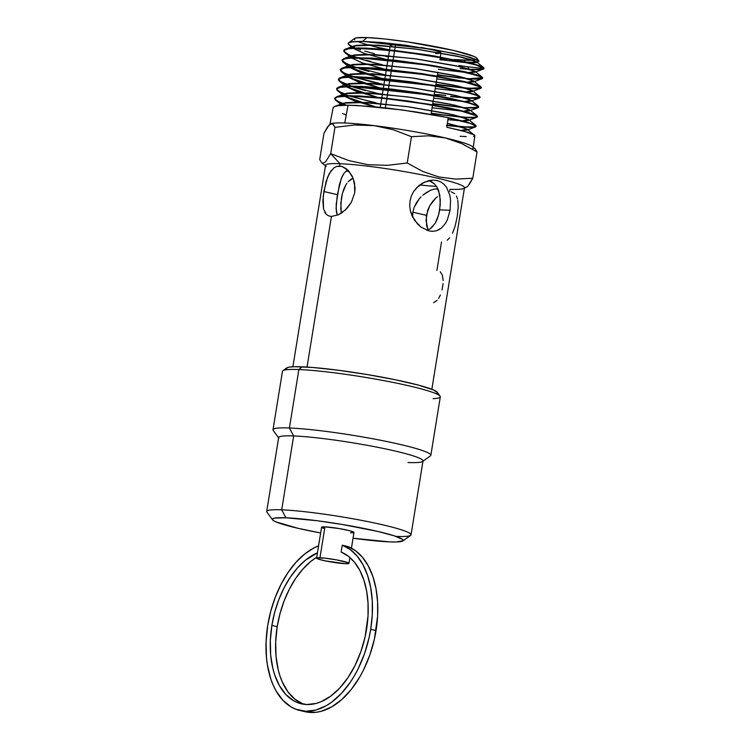 <?xml version="1.0" encoding="UTF-8"?>
<svg xmlns="http://www.w3.org/2000/svg" width="750" height="750" viewBox="0 0 750 750"><rect width="100%" height="100%" fill="white"/><g stroke="black" fill="none" stroke-linecap="round" stroke-linejoin="round"><path stroke-width="1.12" d="M303.056 703.931L294.891 699.188L287.859 691.725L282.234 681.834L280.022 676.087L278.241 669.891L276.028 656.362L275.681 641.766L277.209 626.663A78.581 46.856 -76.9 0 1 316.734 557.203L310.631 561.572L302.859 569.1L295.716 578.344L289.416 589.059L284.128 600.909L280.022 613.566L277.209 626.663L271.866 625.416A78.581 46.856 103.1 0 1 317.447 552.825L305.287 560.334L297.516 567.853L290.372 577.106L284.072 587.812L278.794 599.672L274.678 612.328L271.866 625.416L270.338 640.519L270.684 655.125L272.897 668.653L274.678 674.85L279.516 685.819L285.872 694.538L293.503 700.669L297.712 702.694L306.713 704.541L316.191 703.425L321 701.756L330.516 696.3L339.6 688.2L347.897 677.747L355.087 665.363L360.909 651.506L365.128 636.731L368.016 616.022L368.034 603.206L366.637 591.084L363.863 580.012L359.794 570.319L354.534 562.284L348.263 556.134L341.137 552.056A78.581 46.856 103.1 0 1 366.581 629.166A78.581 46.856 103.1 0 1 301.434 703.828A78.581 46.856 103.1 0 1 271.866 625.416L277.209 626.663A78.581 46.856 -76.9 0 0 304.134 704.325M299.887 710.484L305.231 711.731A85.416 50.925 -76.9 0 0 376.041 630.572A85.416 50.925 -76.9 0 0 347.597 546.441L342.253 545.203L341.137 552.056L342.253 545.203A85.416 50.925 103.1 0 1 370.697 629.334A85.416 50.925 103.1 0 1 299.887 710.484A85.416 50.925 103.1 0 1 267.75 625.256A85.416 50.925 103.1 0 1 318.581 545.831L313.734 548.034L304.716 553.997L296.128 562.134L288.225 572.212L281.25 583.931L275.4 596.944L270.853 610.856L267.75 625.256L266.091 641.672L266.466 657.544L267.422 665.072L270.806 678.984L273.216 685.228L276.056 690.909L282.966 700.378L291.272 707.053L295.847 709.247L305.625 711.262L315.928 710.044L326.363 705.647L331.5 702.3L341.372 693.488L350.391 682.134L354.469 675.637L358.209 668.672L364.537 653.616L369.122 637.547L370.697 629.334L376.041 630.572L370.697 629.334L372.272 614.869L372.262 600.778L370.678 587.475L367.556 575.353L363 564.778L357.15 556.069L350.156 549.478L342.253 545.203L347.597 546.441L355.5 550.716L362.484 557.316L368.344 566.025L372.9 576.6L376.022 588.713L377.606 602.016L377.616 616.106L374.466 638.794L369.881 654.862L363.553 669.909L359.812 676.875L351.347 689.344L341.859 699.478L331.706 706.884L321.272 711.281L316.078 712.294L305.991 711.9M440.091 396.15L437.269 392.278A76.528 6.956 -170.8 0 0 383.541 377.438A76.528 6.956 -170.8 0 0 302.091 366.806L298.875 369.544L289.406 427.987A79.95 7.266 9.2 0 1 377.925 439.744A79.95 7.266 9.2 0 1 430.847 455.297L440.306 396.853A79.95 7.266 -170.8 0 0 387.384 381.3A79.95 7.266 -170.8 0 0 298.875 369.544A79.95 7.266 9.2 0 1 383.953 380.644A79.95 7.266 9.2 0 1 440.091 396.15A79.95 7.266 9.2 0 1 433.097 398.663M422.616 461.475L430.406 455.897A79.95 7.266 -170.8 0 0 381.3 440.4A79.95 7.266 -170.8 0 0 289.406 427.987L293.663 435.947A73.116 6.647 9.2 0 1 377.7 447.3A73.116 6.647 9.2 0 1 422.616 461.475A73.116 6.647 9.2 0 1 408.009 462.525M411.047 534.816L423.009 460.922A73.116 6.647 -170.8 0 0 374.616 446.7A73.116 6.647 -170.8 0 0 293.663 435.947L281.7 509.831A73.116 6.647 9.2 0 1 362.644 520.584A73.116 6.647 9.2 0 1 411.047 534.816A73.116 6.647 9.2 0 1 396.047 536.409M402.853 540.938L410.644 535.359A73.116 6.647 -170.8 0 0 365.738 521.194A73.116 6.647 -170.8 0 0 281.7 509.831L285.956 517.791A66.281 6.028 9.2 0 1 362.137 528.084A66.281 6.028 9.2 0 1 402.853 540.938A66.281 6.028 9.2 0 1 389.616 541.884L353.034 538.228A66.281 6.028 9.2 0 0 389.616 541.884L396.412 541.969L403.069 540.741L402.675 539.475L394.519 535.913L377.728 531.422L342.197 524.466L316.875 520.697L285.956 517.791L281.7 509.831A73.116 6.647 -170.8 0 0 266.897 512.081L272.541 519.834A66.281 6.028 9.2 0 1 285.956 517.791L274.613 518.1L272.494 518.944L272.887 520.2L275.775 521.831L297.834 528.263L320.709 532.987M443.175 280.538L442.416 275.316L440.297 271.791M442.041 289.931L443.072 283.566M439.866 229.2L436.491 230.756L432.787 231.337L428.888 230.925L421.078 227.184L414.478 220.2L410.428 211.022L409.716 206.006L410.016 200.953L411.328 196.097L413.559 191.653L416.606 187.762L424.312 182.184L432.909 180.113L437.053 180.544L440.794 181.941L444.019 184.256L446.625 187.359L449.897 195.497L450.562 200.231L450.084 210.272L447.422 219.619L445.359 223.528L441.394 228.094L436.491 230.756L432.787 231.337L428.888 230.925L421.078 227.184L417.534 224.025L412.069 215.822L410.428 211.022L409.716 206.006L410.016 200.953L411.328 196.097L413.559 191.653L418.35 186.075L422.231 183.272L428.606 180.675L432.909 180.113L437.053 180.544L440.794 181.941L444.019 184.256L446.625 187.359L449.897 195.497L450.562 200.231L450.084 210.272L439.688 209.859L440.316 199.8L438.684 190.772L436.913 187.003L434.438 183.891L429.019 180.572M350.953 179.297L353.1 178.125L348.169 181.734L350.953 179.297M346.95 183.253L345.834 184.95L346.95 183.253M343.931 188.869L345.834 184.95L342.45 193.359L343.931 188.869M341.409 198.244L342.45 193.359L340.837 203.316L341.316 213.15L340.781 208.303L341.409 198.244M333.881 167.897L336.619 166.472L341.363 166.312L345.75 168.366L348.637 170.944L352.247 176.25L354.534 182.869L354.731 192.75L351.403 202.247L345.413 209.916L338.241 214.866L331.434 216.45L307.041 367.059L331.434 216.45L328.622 215.869L326.353 214.397L323.559 209.072L323.194 196.444L326.025 181.753L329.325 173.456L333.881 167.897L336.619 166.472L339.591 166.069L342.694 166.716L348.637 170.944L353.184 178.331L355.078 187.734L354.731 192.75L351.403 202.247L347.081 208.238L341.869 212.784L338.241 214.866L331.434 216.45L328.622 215.869L326.353 214.397L324.675 212.119M323.559 209.072L322.894 201.122L323.85 191.522L337.35 194.662L336.075 208.406L337.284 215.016L336.412 212.034L336.188 204.234L339.337 184.791L342.188 176.419L344.062 173.203L347.634 169.913L344.062 173.203L341.372 178.303L337.35 194.662L323.85 191.522L327.534 177.328L331.444 170.269M434.044 189.131L437.887 188.831L434.044 189.131L430.369 190.359L434.044 189.131M426.562 192.403L430.369 190.359L422.812 195.206L426.562 192.403M421.041 196.856L419.363 198.675L421.041 196.856M416.409 202.744L419.363 198.675L414.178 207.309L416.409 202.744M412.866 212.213L414.178 207.309L412.866 212.213L412.575 217.266L412.866 212.213L426.366 215.353L412.866 212.213M427.622 210.45L426.019 220.359L427.997 229.978L426.553 225.206L426.366 215.353L429.694 205.847L427.622 210.45M432.459 201.703L429.694 205.847L435.694 198.169L432.459 201.703M437.447 196.65L435.694 198.169L437.447 196.65M439.781 194.944L439.228 195.319L439.781 194.944M454.753 193.706L451.341 191.878M457.538 199.041L456.431 196.003M452.512 233.194L455.062 226.359L457.247 216.581L458.203 206.981L457.809 200.363M464.4 188.269L467.719 186.366L472.772 178.228L455.887 179.119L438.975 176.981L422.728 171.441L407.222 162.984L387.562 165.328L367.997 164.7L348.881 160.612L330.694 153.637L339.975 163.716A70.378 6.394 9.2 0 1 423.028 175.078A70.378 6.394 9.2 0 1 463.453 188.616A70.378 6.394 9.2 0 1 450.047 189.3L449.691 191.494M454.144 59.522A62.212 5.653 -170.8 0 0 464.334 60.188L465.225 61.875L464.334 60.188A62.212 5.653 -170.8 0 0 476.466 59.466M478.819 60.891L476.925 58.275A62.212 5.653 -170.8 0 0 433.247 46.219A62.212 5.653 -170.8 0 0 367.031 37.575L362.597 41.353L432.581 49.322L464.503 55.819L478.753 60.816M362.419 43.181L357.478 41.362A62.212 5.653 -170.8 0 0 378.188 47.4L387.834 49.725L378.188 47.4A62.212 5.653 -170.8 0 0 389.559 49.875L390.384 44.784A25.622 2.325 -170.8 0 1 395.644 44.222L394.641 50.438L395.644 44.222L400.434 44.55A25.622 2.325 -170.8 0 0 395.644 44.222L391.256 44.344L390.591 45.159L391.706 45.788M446.878 60.131L439.969 59.212M458.709 61.472L460.688 61.65M446.278 58.763L440.147 58.069A62.212 5.653 -170.8 0 0 450.178 59.156M348.628 44.559L355.116 47.944L348.628 44.559L348.291 43.069L350.569 42.019L362.597 41.353L367.031 37.575A62.212 5.653 -170.8 0 0 354.6 38.466L348.291 43.069L352.678 41.662L362.597 41.353L381.816 42.525L405.778 45.244L453.6 53.325L470.269 57.366L478.406 60.497M356.991 48.628L360.591 49.828L356.991 48.628M364.716 51.075L374.419 53.681L364.716 51.075M385.622 56.325L388.416 56.944M475.641 64.903L483.975 68.334A70.528 6.412 -170.8 0 0 483.75 67.697L478.866 65.475L468.197 62.559L428.644 55.022L392.4 50.194L358.528 47.906L402.347 51.741L452.381 59.588L475.641 64.903L483.066 67.622L483.947 68.587L477.853 69.656L469.209 69.337L467.85 66.797L458.878 65.484L467.85 66.797L469.209 69.337L460.078 68.569M369.413 45.216L384.825 49.434L378.188 47.4L389.559 49.875M386.878 50.025L389.419 50.747L386.878 50.025M467.137 129.113L461.203 130.472L466.978 130.097L463.753 127.566L447.422 123.375L467.137 129.113L474.834 135.731L473.297 134.297L467.897 132.309L446.85 127.247L448.2 118.041L470.391 123.469L476.1 126.263L472.566 127.359L461.466 127.012L473.756 126.881L476.016 126.272L475.547 125.203L466.594 121.922L448.219 117.638L402.403 109.978L357.609 105.497L348.028 105.216L344.766 123.009A72.6 6.6 9.2 0 1 374.25 125.644A72.6 6.6 9.2 0 1 445.294 137.934A72.6 6.6 9.2 0 1 473.203 147.797A72.6 6.6 9.2 0 1 472.575 148.5M474.019 124.809L476.156 126.009M483.778 67.734L480.15 68.1L467.85 66.797L480.15 68.1L483.75 67.697A70.528 6.412 9.2 0 1 483.778 67.734A70.528 6.412 9.2 0 1 482.897 69.225A70.528 6.412 -170.8 0 0 483.938 68.484M343.706 62.606L353.869 67.013L345.553 63.675L342.516 61.631L342.141 59.981L342.966 59.325L349.378 58.069L371.541 58.453L403.303 61.622L430.603 65.559L465.206 72.197L480.778 76.753L482.503 78.478L478.2 79.191L468.253 78.806L482.653 77.606L476.391 74.737L465.206 71.794L430.641 65.166L396.572 60.403L371.634 58.059L356.709 57.853L377.372 58.884L417.037 63.478L455.138 70.013L478.894 75.984L482.025 77.428L482.503 78.478L475.481 79.191L458.916 77.925L437.391 75.103L468.253 78.806L481.781 78.431M482.7 77.831L479.484 75.797L469.819 72.909L435.394 65.953L356.775 57.459L346.069 58.069L341.981 60.366L342.966 59.325L346.603 58.369L356.709 57.853L345.675 58.134L342.056 59.981M481.247 87.713L476.925 88.434L466.95 88.05L435.9 84.319L466.894 88.444L481.294 87.675L480.403 88.472L476.869 88.838L466.894 88.444L435.834 84.722L466.894 88.444L477.853 88.8L481.031 88.228L480.722 87.066L481.294 87.638M480.769 86.662L475.087 84.366L463.903 81.422L422.466 73.688L375.769 68.044L354.956 67.406L433.959 75.544L468.488 82.538L478.191 85.425L481.388 87.459L481.031 88.228M347.597 85.191L341.184 82.378L338.381 79.481L342.422 77.569L353.203 76.959L383.869 85.022L353.222 76.959L432.431 85.528L467.091 92.55L476.822 95.456L480.028 97.5L476.859 95.053L467.147 92.147L432.459 85.125L353.203 76.959L343.284 72.984L340.181 69.928L344.213 68.016L354.956 67.406L383.25 69.112L421.406 73.931L463.837 81.816L480.722 87.066M480.028 97.5L476.203 98.456L465.534 98.091L479.981 97.303M477.787 107.756L464.175 107.728L474.272 107.719L478.631 106.997L478.163 105.938L475.003 104.475L451.05 98.438L426.253 93.928L378.619 87.713L361.097 86.4L351.459 86.503L430.922 95.109L465.722 102.159L475.509 105.084L478.716 107.138L474.881 108.094L464.175 107.728L432.722 103.959L464.175 107.728L477.844 107.353M475.022 117.638L462.816 117.375L475.078 117.244L477.328 116.625L476.85 115.566L473.672 114.103L459.797 110.25L428.531 104.138L383.419 97.912L359.344 95.953L349.706 96.056L383.372 98.316L424.622 103.894L459.741 110.644L476.803 115.969L477.262 117.028L475.022 117.638L470.128 117.759L431.156 113.578L462.816 117.375L475.078 117.244M477.469 116.381L477.262 117.028L475.556 115.284L467.878 112.706L454.884 109.556L431.306 105.019L403.903 100.809L376.837 97.659L349.781 95.663L337.35 96.6L334.772 98.587L337.284 96.994L349.706 96.056L337.284 96.994M344.316 52.069L346.753 53.794L355.706 57.459L346.753 53.794L344.316 52.069L343.95 50.428L348.394 48.816L358.528 47.906L346.331 48.834L343.781 50.803M343.95 50.428L343.791 51.197L344.775 49.772L348.394 48.816L354.534 48.347L385.697 49.913L431.203 55.838L471.741 63.853M359.569 58.706L370.716 61.856L359.569 58.706M382.294 64.706L370.716 61.856M459.009 77.531L447.891 76.181L459.009 77.531M437.456 74.7L447.891 76.181L437.456 74.7M365.616 60.066L370.837 61.472L365.616 60.066M352.997 56.081L356.962 57.459L352.997 56.081M358.228 57.872L360.891 58.697L358.219 57.872M347.428 53.719L344.391 51.675L347.428 53.719M474.225 64.097L433.762 55.847L382.65 49.238L365.541 48.075L351.216 48.131L344.841 49.378L344.016 50.034L344.391 51.675M359.081 68.672L369.019 71.456L359.081 68.672M380.644 74.306L385.425 75.394M342.037 60.169L345.422 63.169L355.125 67.013L348.113 64.425L342.591 61.237M356.381 67.416L385.491 75L356.381 67.416M445.828 95.559L434.278 94.331M342.741 67.941L355.031 67.013L344.278 67.622L340.181 69.919M340.247 69.713L343.603 72.722L353.287 76.556L341.616 77.334L339.197 78.178L338.438 79.303L340.416 81.487L351.45 86.109L340.416 81.487L338.438 79.303M354.544 76.969L383.934 84.619L354.544 76.969M438.9 94.612L445.669 95.541M382.312 94.641L351.384 86.503L365.597 90.628M456.253 106.603L432.778 103.556L456.253 106.603M380.147 93.741L382.378 94.237M356.972 87.834L365.7 90.244L356.972 87.834M340.847 77.897L353.203 76.959L345.028 76.847L340.003 77.794L348.816 74.513L372.234 73.781L413.634 78.15L453.3 85.022L472.369 90.581L466.134 91.894L472.219 91.537L470.016 89.419L457.35 85.912L410.878 77.766L363.816 73.425L350.522 74.053L347.625 76.669L348.816 74.513M380.756 104.259L349.547 96.056L380.756 104.259M343.837 95.784L337.116 90.319L340.181 92.372L348.366 95.663L339.366 91.931L336.572 89.044L340.631 87.112L351.525 86.109L339.159 87.047L336.572 89.034M453.441 116.091L462.872 116.972L453.441 116.091M442.172 114.731L431.222 113.175L442.172 114.731M375.703 102.703L363.994 99.834L375.703 102.703M353.934 97.022L363.994 99.834L353.934 97.022M345.9 94.369L340.266 91.978L345.9 94.369M337.181 89.916L340.266 91.978L337.181 89.916L336.816 88.256L337.181 89.916M342.028 105.338L335.316 99.872L338.4 101.944L346.537 105.216L338.4 101.944L335.316 99.872L334.931 98.203L334.781 98.981M447.15 125.175L461.522 126.619L447.094 125.569M344.147 103.95L338.466 101.541L344.147 103.95M335.391 99.478L338.466 101.541L335.391 99.478L335.016 97.809L335.391 99.478M385.331 107.869L386.822 98.691L385.331 107.869M386.887 98.297L388.369 89.119L386.887 98.297M388.434 88.725L389.925 79.547L388.434 88.725M389.981 79.153L391.472 69.975L389.981 79.153M391.537 69.581L393.019 60.403L391.537 69.581M393.084 60.009L394.575 50.831L393.084 60.009M431.85 389.269L464.484 187.762A70.378 6.394 -170.8 0 0 417.9 174.066A70.378 6.394 -170.8 0 0 339.975 163.716L339.591 166.069L339.975 163.716A70.378 6.394 -170.8 0 0 325.538 165.253L292.894 366.769M437.494 188.034L437.372 188.794L437.494 188.034M346.266 170.841A54.666 4.969 -170.8 0 0 349.462 171.891M421.894 185.194L419.728 184.95A54.666 4.969 -170.8 0 0 436.519 186.394L430.509 186M351.431 548.166L353.972 532.463A16.397 1.491 -170.8 0 0 343.116 529.275A16.397 1.491 -170.8 0 0 324.956 526.856L319.95 557.756A16.397 1.491 9.2 0 1 338.109 560.175A16.397 1.491 9.2 0 1 348.966 563.362A16.397 1.491 9.2 0 1 345.6 563.719A16.397 1.491 9.2 0 1 327.441 561.309A16.397 1.491 9.2 0 1 316.584 558.122A16.397 1.491 9.2 0 1 319.95 557.756L324.956 526.856A16.397 1.491 -170.8 0 0 321.591 527.222L316.584 558.122M432.919 226.387L430.134 228.816L435.141 223.359M437.156 219.253L435.253 223.162L438.647 214.753L437.156 219.253M431.306 181.575L434.438 183.891L436.913 187.003L439.8 195.075L440.259 204.769L438.647 214.753L439.688 209.859L450.084 210.272L447.422 219.619L445.359 223.528M441.506 242.034L436.922 270.347M440.334 56.953L440.972 52.978A25.622 2.325 -170.8 0 0 421.144 47.456L431.119 49.491M456.084 59.681L470.709 60.263M476.962 59.109L476.597 57.928L473.888 56.4L453.178 50.362L407.794 41.934L385.078 39L367.031 37.575L356.381 37.866L354.394 38.653L354.769 39.834M434.738 50.391L439.65 51.975L440.916 53.091M438.347 53.569L435.722 53.541M330.253 124.05L331.819 123.6L332.991 124.144L334.95 127.341L354.637 124.997L374.25 125.644L393.319 129.731L411.478 136.697L428.494 135.806L445.294 137.934L461.644 143.541L477.037 151.931L475.069 148.734L472.472 146.634A72.6 6.6 -170.8 0 0 445.294 137.934L461.644 143.541L477.037 151.931L475.069 148.734L473.906 148.191M469.303 184.341L472.772 178.228L455.887 179.119L438.975 176.981L422.728 171.441L407.222 162.984L411.478 136.697L428.494 135.806L445.294 137.934A72.6 6.6 -170.8 0 0 374.25 125.644L393.319 129.731L411.478 136.697L407.222 162.984L387.562 165.328L367.997 164.7L348.881 160.612L330.694 153.637L325.641 161.756L322.856 163.266L321.675 162.722L319.716 159.525L323.972 133.228L327.441 127.116L330.872 123.741A72.6 6.6 9.2 0 1 344.766 123.009A72.6 6.6 -170.8 0 0 330.938 123.713A72.6 6.6 -170.8 0 0 330.9 123.731L330.938 123.713M374.25 125.644A72.6 6.6 -170.8 0 0 344.766 123.009L348.028 105.216L340.547 105.431L335.569 106.153L333.206 107.372L329.869 124.584A72.6 6.6 9.2 0 1 330.497 123.909L332.991 124.144L334.95 127.341L354.637 124.997L374.25 125.644M326.241 166.397A70.378 6.394 9.2 0 1 339.975 163.716L330.694 153.637L334.95 127.341L330.694 153.637L325.641 161.756M322.856 163.266L321.675 162.722L319.716 159.525L323.972 133.228L329.025 125.1M472.772 178.228L477.037 151.931L472.772 178.228M464.925 187.847L467.719 186.366M325.453 165.759L321.675 162.722M447.216 240.206L449.644 237.853M432.787 231.337L431.887 231.328M426.928 230.363L430.134 228.816M438.694 298.294L440.391 295.012M433.584 302.709L437.156 300.319M282.909 370.688A79.95 7.266 9.2 0 1 298.875 369.544L302.091 366.806A76.528 6.956 -170.8 0 0 286.809 367.903L282.909 370.688M436.453 393.844L437.456 392.625L433.528 389.962L418.847 385.219L395.494 379.791L367.031 374.503L337.8 370.162L312.234 367.425L294.244 366.713L288.994 367.162L287.419 367.584L286.416 368.803M345.6 563.719L325.584 560.934L318.741 559.237L316.622 558.047L324.713 558.131L337.003 559.959L348.122 562.725L348.928 563.438L345.6 563.719M353.934 532.537L349.978 530.803L338.878 528.506L324.956 526.856L321.722 527.456M322.444 527.859L323.747 528.337M350.606 532.819L353.409 532.744M320.663 532.978A66.281 6.028 9.2 0 1 272.541 519.834M293.663 435.947A73.116 6.647 -170.8 0 0 278.663 437.541L266.7 511.434A73.116 6.647 9.2 0 1 281.7 509.831L293.663 435.947L289.406 427.987A79.95 7.266 -170.8 0 0 273.225 430.444L278.869 438.188A73.116 6.647 9.2 0 1 293.663 435.947M298.875 369.544A79.95 7.266 -170.8 0 0 282.469 371.297L273.009 429.731A79.95 7.266 9.2 0 1 289.406 427.987L298.875 369.544M478.866 65.475L483.75 67.697L476.306 61.688L469.819 62.953L476.147 62.616L473.953 60.534L461.409 57.075L415.434 49.031L368.944 44.775L355.847 45.412L353.044 48.019L354.206 45.853L377.362 45.122L418.284 49.434L457.481 56.203L476.306 61.688M346.331 48.834L344.841 49.378M344.016 50.034L343.866 50.803M482.55 78.075L482.081 77.034M352.416 55.406L375.656 54.675L416.737 59.006L456.094 65.812L474.994 71.316L468.6 72.6L474.844 72.263L472.641 70.163L460.05 66.684L413.906 58.613L367.238 54.319L354.075 54.956L351.234 57.572L352.416 55.406L343.603 58.688M341.25 68.484L340.266 69.919M340.781 70.791L343.837 72.844L353.287 76.556L378.966 78.028L411.272 81.844L443.128 87.019L470.597 93.066M450.797 96.188L472.866 98.072L477.703 97.959L479.944 97.35L479.475 96.3L480.037 96.881M478.219 95.616L476.222 94.809M471.066 100.219L464.906 101.541L470.916 101.175L468.712 99.056L456 95.531L409.359 87.347L362.109 82.978L348.75 83.606L345.816 86.222L347.025 84.066L370.519 83.334L412.078 87.722L451.913 94.622L471.066 100.219L478.35 106.078L469.266 102.684L445.312 97.303L419.419 92.85L391.772 89.1L366.544 86.719L351.525 86.109L339.159 87.047L336.816 88.256L336.656 89.034M476.541 116.991L477.328 116.625M469.753 109.847L477.037 115.706L467.897 112.294L449.597 108.028L408.956 101.1L383.419 97.912L359.344 95.953L342.347 95.878L336.459 96.881L345.225 93.619L368.803 92.888L410.522 97.303L450.516 104.231L469.753 109.847L463.669 111.188L469.603 110.822L467.4 108.684L454.659 105.15L407.85 96.928L360.403 92.531L346.978 93.15L344.006 95.775L345.225 93.619M337.35 96.6L335.016 97.809M446.569 125.1L465.469 126.872L473.756 126.881L476.016 126.272M468.441 119.475L462.431 120.834L468.291 120.459L466.088 118.312L453.309 114.769L406.331 106.509L358.697 102.084L345.206 102.703L342.206 105.328L343.425 103.172L367.087 102.441L408.966 106.875L449.119 113.831L468.441 119.475L475.734 125.334L466.594 121.922L442.434 116.494L416.381 112.003L388.547 108.234L369.028 106.266L348.028 105.216L337.744 105.722L334.659 106.434L333.056 108.141M342.394 113.531L346.256 114.872M460.162 136.256L466.238 136.603M473.672 136.331L474.469 136.069M474.553 135.084L463.837 131.156L446.85 127.247L448.2 118.041L468.459 122.878M460.472 120.759L447.956 119.691L460.472 120.759M375.497 106.847L354.609 100.987L344.334 96.15L375.497 106.847M461.681 111.103L432.094 107.784L461.681 111.103M381.713 98.325L380.306 97.997L381.713 98.325M377.447 97.312L356.475 91.444L346.144 86.597L377.447 97.312M462.891 101.456L433.659 98.166L462.891 101.456M383.269 88.697L382.303 88.472L383.269 88.697M379.397 87.778L358.341 81.9L347.953 77.044L379.397 87.778M464.091 91.809L435.216 88.547L464.091 91.809M384.834 79.078L384.272 78.947L384.834 79.078M381.347 78.253L360.206 72.366L349.762 67.5L381.347 78.253M349.425 67.116L350.616 64.959L373.941 64.228L415.191 68.578L454.697 75.412L473.681 80.953L467.362 82.247L473.531 81.9L471.328 79.791L458.7 76.303L412.387 68.194L365.522 63.872L352.303 64.509L349.425 67.116M465.309 82.162L436.772 78.938L465.309 82.162M383.297 68.719L362.072 62.822L351.572 57.938L362.728 63.047L383.297 68.719M466.509 72.506L438.328 69.319L466.509 72.506M385.256 59.194L363.938 53.288L353.372 48.394L364.594 53.503L385.256 59.194M467.719 62.859L439.884 59.7L467.719 62.859M387.216 49.659L378.188 47.4L387.216 49.659M476.1 126.263L475.322 126.984L476.1 126.263M472.566 127.359L467.906 127.378M461.466 127.012L446.541 125.503M337.116 90.319L336.741 88.65M339.075 87.441L351.459 86.503L362.484 86.869L405.45 91.228L450.938 98.822L469.2 103.078L478.106 106.331M341.981 82.809L338.916 80.747L345.647 86.231M338.391 79.875L338.541 79.088M353.203 76.959L380.212 78.544L413.972 82.631L446.691 88.106L470.531 93.459M476.212 95.231L479.409 96.694M479.109 98.109L469.481 98.344L450.759 96.591M438.872 95.006L434.278 94.341M352.312 76.65L341.119 71.569L340.341 69.544L343.453 68.156M347.456 76.678L341.119 71.569M346.397 67.725L372.319 68.175L409.622 72.225L453.788 79.631L471.891 83.841L479.484 86.391M481.191 88.116L480.403 88.472M342.516 61.631L342.141 59.981M482.597 78.009L481.725 78.834M482.897 69.225L469.209 69.337M348.122 43.763L348.291 43.069M478.912 61.069L476.147 62.616M478.8 61.538L472.134 62.325L465.309 62.016M474.853 135.647L473.203 147.797M380.259 107.316L381.741 98.138M381.806 97.744L383.297 88.575M383.353 88.181L384.844 79.003M384.909 78.609L386.391 69.431M386.456 69.037L387.947 59.859M388.003 59.466L389.494 50.288M349.922 557.484L348.966 563.353M431.025 114.403L432.516 105.225M432.572 104.831L434.062 95.653M434.128 95.259L435.609 86.081M435.675 85.678L437.166 76.5M437.231 76.106L437.869 72.159M345.45 49.116L354.206 45.853M482.278 77.175L474.994 71.316M480.966 86.812L473.681 80.953M341.859 68.222L350.616 64.959M479.662 96.441L472.369 90.581M338.259 87.328L347.025 84.066M334.659 106.434L343.425 103.172M352.884 48.019L349.031 44.925M474.844 72.263L483.347 69.094M351.075 57.572L344.869 52.584M473.531 81.9L482.044 78.731M349.266 67.125L343.069 62.147M472.219 91.537L480.731 88.369M470.916 101.175L479.419 98.016M469.603 110.822L478.106 107.653M468.291 120.459L476.794 117.291M466.978 130.097L475.481 126.938"/></g></svg>
